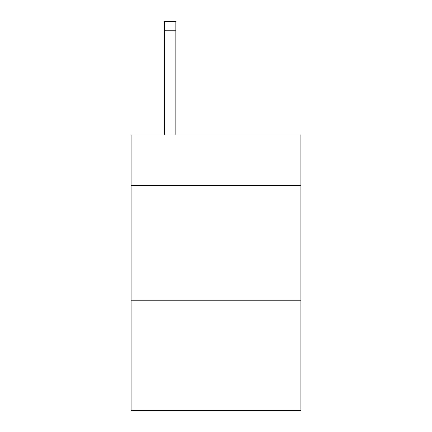 <?xml version="1.0" encoding="UTF-8"?>
<svg xmlns="http://www.w3.org/2000/svg" width="432" height="432" viewBox="0 0 432 432"><rect width="100%" height="100%" fill="white"/><g stroke="black" fill="none" stroke-linecap="round" stroke-linejoin="round"><path stroke-width="0.65" d="M300.92 185.474L300.92 134.978L131.08 134.978L131.08 185.474L300.92 185.474L300.92 410.4L131.08 410.4L131.08 185.474M300.92 300.235L131.08 300.235M175.835 134.978L175.835 30.78L164.36 30.78L164.36 21.6L175.835 21.6L175.835 30.78M164.36 134.978L164.36 30.78"/></g></svg>
